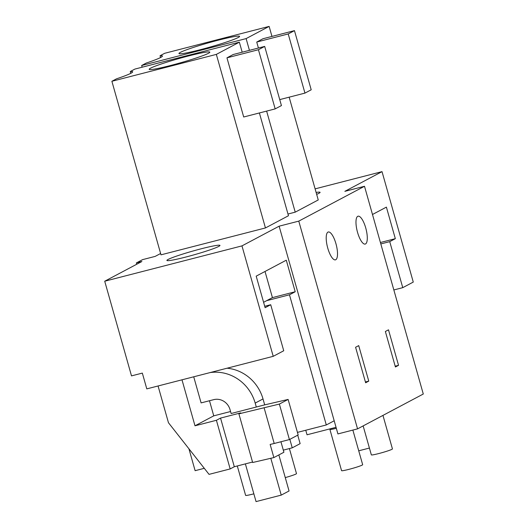 <?xml version="1.0" encoding="UTF-8"?>
<svg xmlns="http://www.w3.org/2000/svg" width="528" height="528" viewBox="0 0 528 528"><rect width="100%" height="100%" fill="white"/><g stroke="black" fill="none" stroke-linecap="round" stroke-linejoin="round"><path stroke-width="0.79" d="M357.555 428.868L423.284 394.02L364.505 186.278L298.775 221.126L357.555 428.868L337.913 433.924L279.127 226.182L241.969 245.883L273.22 356.327L283.734 350.757L270.712 304.735L264.719 306.28M298.775 221.126L279.127 226.182M357.529 232.313A14.381 4.528 75.6 0 0 365.218 244.068A14.381 4.528 75.6 0 0 365.739 227.964A14.381 4.528 75.6 0 0 358.043 216.209A14.381 4.528 75.6 0 0 357.529 232.313M385.367 331.492L395.413 366.986L398.541 365.33L388.496 329.828L385.367 331.492M327.756 248.101A14.381 4.528 75.6 0 0 335.445 259.855A14.381 4.528 75.6 0 0 335.96 243.751A14.381 4.528 75.6 0 0 328.271 231.997A14.381 4.528 75.6 0 0 327.756 248.101M365.64 382.774L368.762 381.117L358.717 345.616L355.588 347.272L365.64 382.774M160.618 253.506L155.179 256.39L142.586 259.631L136.336 262.944L136.706 264.257M241.969 245.883L104.716 281.219L141.874 261.518L136.336 262.944M364.505 186.278L344.857 191.341L382.021 171.64L413.272 282.077L402.758 287.654L389.737 241.633L395.327 238.676L386.397 207.115L372.484 214.493M315.104 188.866L382.021 171.64M289.159 97.172L318.245 199.954L295.225 212.157L287.984 214.025M265.452 227.944L216.341 54.391L111.883 81.279L160.994 254.833L265.452 227.944L288.466 215.741L259.387 112.959M188.186 252.404A27.575 1.973 -15.8 0 0 166.901 260.443A27.575 1.973 -15.8 0 0 198.686 253.466A27.575 1.973 -15.8 0 0 219.971 245.428A27.575 1.973 -15.8 0 0 188.186 252.404M316.661 194.363A27.575 1.973 -15.8 0 0 320.087 192.35A27.575 1.973 -15.8 0 0 316.114 192.43M334.191 420.776L326.297 424.961L289.469 294.796L295.211 291.746L286.282 260.192L256.192 276.144L265.122 307.699L270.712 304.735M368.762 381.117L365.409 381.982M188.918 448.767L195.122 470.686L204.29 468.323M104.716 281.219L131.505 375.89L142.329 373.098L146.797 388.879L273.22 356.327M130.786 73.319L130.277 71.531L134.904 69.076L239.356 42.187L242.194 52.206M216.341 54.391L239.356 42.187M264.686 46.411L233.204 54.516L226.954 57.836L243.698 116.998L275.174 108.893L281.431 105.58L264.686 46.411L258.436 49.731L275.174 108.893M111.883 81.279L116.51 78.83A39.521 2.825 -15.8 0 0 132.653 71.828A39.521 2.825 -15.8 0 0 130.277 71.531M326.297 424.961L297.442 432.386M283.312 450.133L292.241 447.836L289.839 439.342M263.591 302.293L266.673 300.663L289.469 294.796M230.564 411.523L213.754 415.846L209.484 400.745M295.211 291.746L272.422 297.614L265.016 271.465M266.673 300.663L272.422 297.614M158.063 385.975L168.472 422.75L209.042 474.368L230.168 468.93L234.313 466.732L252.536 462.04M209.22 51.909A31.508 2.251 164.2 0 1 209.814 52.16A31.508 2.251 164.2 0 1 182.813 62.132A31.508 2.251 164.2 0 1 149.767 69.564A31.508 2.251 164.2 0 1 149.173 69.313A31.508 2.251 164.2 0 1 176.174 59.341A31.508 2.251 164.2 0 1 209.22 51.909M226.954 57.836L258.436 49.731M292.241 447.836L300.135 443.645L297.733 435.158M234.313 466.732L220.546 418.084L240.695 412.896L238.894 413.853L252.661 462.502L273.867 457.578L283.906 452.252L280.936 441.751M193.717 376.794L201.102 402.897L213.695 399.656A13.702 12.969 62.1 0 1 230.01 409.563L231.125 413.51L264.541 404.903L288.116 399.432L279.365 404.072L238.894 413.853M213.754 415.846L194.997 425.792L181.988 379.817M194.997 425.792L216.407 420.281L220.546 418.084M230.168 468.93L216.407 420.281M279.365 404.072L289.41 439.573L298.162 434.933L288.116 399.432M273.867 457.578L270.145 444.431L274.204 443.487L264.158 407.986M289.41 439.573L274.204 443.487M398.541 365.33L395.188 366.194M142.151 67.214L141.662 65.492L146.289 63.043A39.521 2.825 -15.8 0 0 162.426 56.041A39.521 2.825 -15.8 0 0 160.057 55.744L164.683 53.295L269.135 26.4L271.966 36.419M160.558 57.532L160.057 55.744M295.225 212.157L266.627 111.098M249.434 50.338L246.114 38.603L269.135 26.4M256.733 42.049L288.209 33.944L294.466 30.631L262.984 38.735L256.733 42.049L258.423 48.028M246.114 38.603L141.662 65.492M393.835 289.951L402.758 287.654M389.737 241.633L380.813 243.929M380.411 242.51L395.327 238.676M238.999 36.122A31.508 2.251 164.2 0 1 239.587 36.373A31.508 2.251 164.2 0 1 212.593 46.345A31.508 2.251 164.2 0 1 179.546 53.777A31.508 2.251 164.2 0 1 178.952 53.533A31.508 2.251 164.2 0 1 205.953 43.56A31.508 2.251 164.2 0 1 238.999 36.122M294.466 30.631L311.203 89.793L304.953 93.106L279.734 99.601M288.209 33.944L304.953 93.106M369.415 448.054L358.73 450.806M210.045 372.59A41.098 38.9 62.1 0 1 255.189 403.082L263.01 398.937A41.098 38.9 62.1 0 0 227.073 368.207M278.85 454.931L289.054 490.974L281.233 495.119L256.054 501.6L245.381 463.881M281.233 495.119L270.811 458.284M256.311 407.022L255.189 403.082M264.686 404.87L263.01 398.937M352.862 430.076L362.663 464.699A10.963 0.785 164.2 0 1 348.988 469.339A10.963 0.785 164.2 0 1 341.57 470.666L329.888 429.383A10.963 0.785 164.2 0 1 331.465 428.492L307.039 434.782L305.758 430.247M336.323 428.307A10.963 0.785 164.2 0 1 329.888 429.383M336.046 427.317L331.465 428.492M253.856 493.832A10.963 0.785 164.2 0 1 253.037 494.043A10.963 0.785 164.2 0 1 245.619 495.37L237.296 465.967M382.958 415.397L392.436 448.912A10.963 0.785 164.2 0 1 378.767 453.552A10.963 0.785 164.2 0 1 371.349 454.879L363.145 425.905M289.397 448.562L296.485 473.616A10.963 0.785 164.2 0 1 285.265 477.602"/></g></svg>

